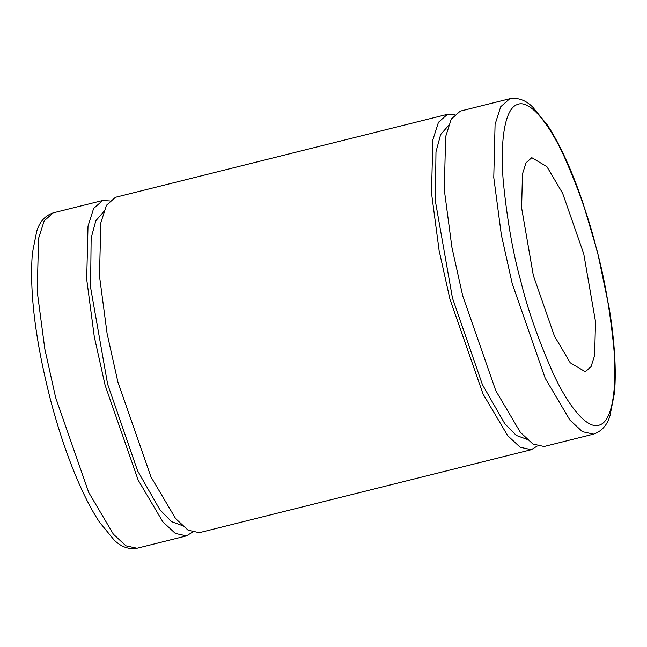<?xml version="1.0" encoding="UTF-8"?>
<svg xmlns="http://www.w3.org/2000/svg" width="647" height="647" viewBox="0 0 647 647"><rect width="100%" height="100%" fill="white"/><g stroke="black" fill="none" stroke-linecap="round" stroke-linejoin="round"><path stroke-width="0.97" d="M448.387 125.639L440.639 134.568L435.973 151.835L435.391 201.209L452.431 297.935L482.395 384.593L504.773 423.68L516.298 435.439L526.787 439.264M537.188 446.058L531.3 449.689L520.156 447.239L507.652 435.625L482.994 393.91L449.908 299.019L439.103 250.478L431.509 193.024L432.827 139.93L438.456 122.291L447.465 114.317L454.372 114.754M447.465 114.317L115.449 197.311L106.44 205.285L100.803 222.924L99.492 276.018L107.087 333.472L117.891 382.013L150.969 476.904L175.636 518.619L188.14 530.233L199.284 532.683L531.3 449.689M103.577 211.828L95.829 220.764L91.154 238.031L90.58 287.405L107.612 384.124L137.576 470.781L159.963 509.868L171.487 521.628L181.977 525.461M192.377 532.246L186.482 535.886L175.337 533.435L162.834 521.822L138.175 480.106L105.097 385.216L94.284 336.675L86.698 279.221L88.008 226.118L93.637 208.488L102.655 200.505L109.561 200.942M533.354 275.573L554.471 336.141L570.217 362.773L585.309 371.75L591.059 366.655L594.658 355.397L595.491 321.51L583.748 253.85L562.631 193.283L546.893 166.651L531.794 157.674L526.043 162.769L522.452 174.027L521.611 207.913L533.354 275.573M509.715 98.756L460.26 111.114L451.25 119.097L445.621 136.727L444.303 189.822L451.897 247.275L462.702 295.825L495.788 390.715L520.447 432.431L532.95 444.036L544.095 446.495L593.55 434.129L582.405 431.678L569.902 420.065L545.243 378.349L512.165 283.459L501.352 234.918L493.766 177.464L495.076 124.37L500.705 106.731L509.715 98.756C518.093 97.374 525.768 100.164 532.748 107.111L547.386 125.017C559.809 144.071 571.608 169.846 582.769 202.333L597.545 252.168L609.393 309.096C614.707 342.538 616.397 370.48 614.464 392.915L609.959 415.867C607.072 425.305 601.605 431.395 593.55 434.129M186.482 535.886L137.027 548.244L125.882 545.793L113.379 534.187L88.72 492.464L55.642 397.573L44.829 349.032L37.235 291.579L38.553 238.484L44.182 220.845L53.191 212.871L102.655 200.505M596.348 248.416C604.096 276.018 609.911 309.104 613.801 347.69C616.947 384.561 613.235 419.838 600.238 424.739C587.573 430.902 568.082 405.629 553.331 373.764C538.361 339.958 527.499 309.04 520.762 281.008C513.006 253.406 507.191 220.32 503.309 181.734C500.155 144.863 503.876 109.578 516.872 104.685C529.537 98.522 549.028 123.795 563.78 155.66C578.75 189.466 589.603 220.384 596.348 248.416M137.027 548.244C128.656 549.626 120.981 546.836 114.001 539.889L99.363 521.983C92.683 511.842 86.067 499.387 79.5 484.611C68.347 459.33 58.578 430.692 50.199 398.706C35.318 340.031 29.374 291.506 32.374 253.131L36.725 231.327C39.596 221.784 45.088 215.629 53.191 212.871"/></g></svg>
